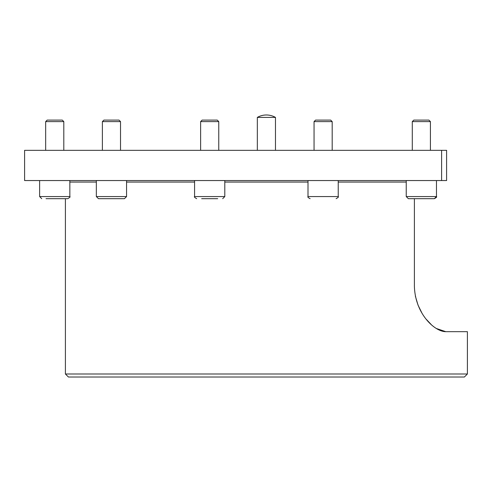 <?xml version="1.0" encoding="UTF-8"?>
<svg xmlns="http://www.w3.org/2000/svg" width="492" height="492" viewBox="0 0 492 492"><rect width="100%" height="100%" fill="white"/><g stroke="black" fill="none" stroke-linecap="round" stroke-linejoin="round"><path stroke-width="0.74" d="M467.4 373.994L464.38 377.013L68.425 377.013L65.405 373.994L467.4 373.994L467.4 331.676L445.783 331.676C434.842 331.768 415.193 313.982 414.393 286.338L414.393 198.682M441.607 150.324L24.6 150.324L24.6 180.552L441.607 180.552L441.607 150.324L446.601 150.324L446.601 180.552L441.607 180.552M415.353 296.073L418.016 305.071M418.046 305.145L421.847 312.894M426.386 319.419L431.281 324.628M436.281 328.465L445.783 331.676M46.027 198.682L67.73 198.682C69.784 197.52 70.485 196.812 69.846 196.566L69.846 180.552M63.443 198.682L65.405 198.682L65.405 373.994M47.177 120.097L62.293 120.097L63.806 121.61L45.67 121.61L45.67 150.324L45.67 121.61L47.177 120.097M103.898 120.097L119.009 120.097L120.522 121.61L102.385 121.61L103.898 120.097M103.013 198.682L124.451 198.682L98.455 198.682L96.34 196.566L126.567 196.566L126.567 180.552M202.132 120.097L217.243 120.097L218.755 121.61L200.619 121.61L202.132 120.097M217.71 198.682L201.658 198.682M315.563 120.097L330.673 120.097L332.186 121.61L314.05 121.61L315.563 120.097M413.797 120.097L428.907 120.097L430.42 121.61L412.284 121.61L413.797 120.097M421.355 198.682L408.354 198.682L406.238 196.566L436.466 196.566L436.466 180.552L436.466 196.566L434.35 198.682L421.355 198.682M275.471 117.404A18.21 18.21 0 0 0 257.334 117.404L275.471 117.404L275.471 150.324M406.238 182.058L338.232 182.058M308.004 182.058L224.801 182.058M194.574 182.058L126.567 182.058M96.34 182.058L69.846 182.058M39.624 180.552L39.624 196.566L41.74 198.682L39.624 196.566L69.846 196.566M196.689 198.682C194.629 197.507 193.922 196.8 194.574 196.566L224.801 196.566L224.801 180.552M310.12 198.682C308.158 197.661 307.457 196.954 308.004 196.566L338.232 196.566L338.232 180.552M446.601 180.552L446.601 150.324M430.42 150.324L430.42 121.61L430.42 150.324M63.806 150.324L63.806 121.61L63.806 150.324M62.293 120.097L63.806 121.61M96.34 196.566L96.34 180.552M102.385 150.324L102.385 121.61M120.522 150.324L120.522 121.61M126.567 196.566L124.451 198.682M194.574 196.566L194.574 180.552M200.619 150.324L200.619 121.61M218.755 150.324L218.755 121.61M224.801 196.566L222.685 198.682M308.004 196.566L308.004 180.552M314.05 150.324L314.05 121.61M332.186 150.324L332.186 121.61M338.232 196.566C338.871 196.825 338.164 197.532 336.116 198.682M406.238 196.566L406.238 180.552M412.284 150.324L412.284 121.61M436.466 196.566C437.074 196.849 436.373 197.556 434.35 198.682M428.907 120.097L430.42 121.61M257.334 117.404L257.334 150.324"/></g></svg>
